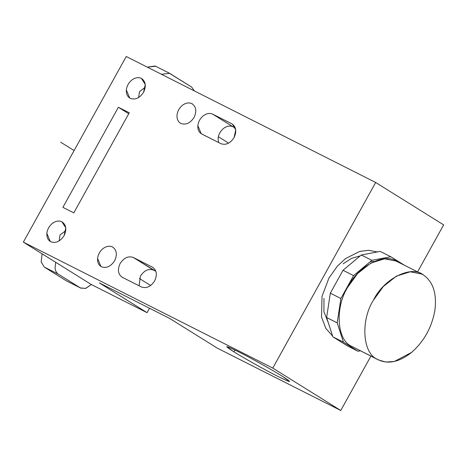 <?xml version="1.0" encoding="UTF-8"?>
<svg xmlns="http://www.w3.org/2000/svg" width="467" height="467" viewBox="0 0 467 467"><rect width="100%" height="100%" fill="white"/><g stroke="black" fill="none" stroke-linecap="round" stroke-linejoin="round"><path stroke-width="0.7" d="M191.908 103.645C188.937 102.32 185.808 102.851 182.515 105.25C179.322 107.871 177.495 111.175 177.016 115.168C176.795 119.114 178.09 121.887 180.91 123.481C185.889 125.185 190.279 123.171 194.079 117.439C196.911 111.21 196.181 106.616 191.908 103.645C196.181 106.616 196.911 111.21 194.079 117.439C190.279 123.171 185.889 125.185 180.91 123.481C178.09 121.887 176.795 119.114 177.016 115.168C177.495 111.175 179.322 107.871 182.515 105.25C185.808 102.851 188.937 102.32 191.908 103.645L192.416 103.931M180.402 123.195L180.91 123.481M112.471 246.955C109.5 245.624 106.371 246.162 103.079 248.561C99.885 251.176 98.052 254.486 97.58 258.479L100.965 266.505L101.473 266.791C106.453 268.496 110.842 266.482 114.643 260.749C117.468 254.521 116.744 249.921 112.471 246.955C116.744 249.921 117.468 254.521 114.643 260.749C110.842 266.482 106.453 268.496 101.473 266.791C98.654 265.198 97.358 262.425 97.58 258.479C98.052 254.486 99.885 251.176 103.079 248.561C106.371 246.162 109.5 245.624 112.471 246.955L112.979 247.241M138.611 97.55L139.516 91.585L145.249 87.265L139.516 91.585L138.611 97.55M141.378 78.357C138.384 77.02 135.226 77.557 131.898 79.98C128.682 82.624 126.831 85.957 126.353 89.985L129.768 98.088L130.281 98.379C135.302 100.096 139.732 98.064 143.573 92.279L145.278 84.445L141.378 78.357C145.692 81.351 146.422 85.992 143.573 92.279C139.732 98.064 135.302 100.096 130.281 98.379C127.438 96.768 126.125 93.972 126.353 89.985C126.831 85.957 128.682 82.624 131.898 79.98C135.226 77.557 138.384 77.02 141.378 78.357M59.128 240.949L60.027 234.983L65.765 230.663L60.027 234.983L59.128 240.949M61.889 221.761C58.895 220.418 55.736 220.961 52.409 223.378C49.193 226.022 47.342 229.355 46.863 233.383L50.278 241.486L50.792 241.778C55.818 243.5 60.243 241.462 64.084 235.677L65.794 227.843L61.889 221.761C66.203 224.755 66.939 229.39 64.084 235.677C60.243 241.462 55.818 243.5 50.792 241.778C47.949 240.166 46.642 237.37 46.863 233.383C47.342 229.355 49.193 226.022 52.409 223.378C55.736 220.961 58.895 220.418 61.889 221.761M351.091 346.024L376.781 359C362.515 352.632 360.629 320.344 373.355 300.293L383.296 286.534L396.454 276.085L410.248 271.794L421.771 274.018L423.382 274.929L420.084 273.259L423.382 274.929C433.148 281.782 436.984 293.597 434.882 310.38C431.841 327.344 424.071 341.354 411.579 352.416L394.358 361.476L385.835 362.059L378.393 359.911L351.091 346.024C336.824 339.661 334.944 307.374 347.664 287.322C334.944 307.374 336.824 339.661 351.091 346.024L378.393 359.911M421.771 274.018L396.08 261.047L384.563 258.823L370.769 263.114L357.605 273.557L347.664 287.322C357.996 265.776 385.514 251.824 397.697 261.952M370.156 261.736L374.114 261.467L370.156 261.736M328.313 322.732L323.946 311.828L323.952 298.384L323.946 311.828L328.313 322.732L323.946 311.828L323.952 298.384M343.117 263.808L351.482 258.385L360.226 255.875L351.482 258.385L343.117 263.808L351.482 258.385L360.226 255.875M234.93 350.005L233.914 351.832C242.706 357.442 267.036 371.031 278.157 376.542L286.207 380.412L289.622 381.516L282.477 376.361C273.691 370.751 249.36 357.162 238.24 351.651L230.184 347.781L226.775 346.677L233.914 351.832L234.93 350.005M347.436 345.907L332.883 336.835L326.62 317.525L330.332 293.165L343.023 270.276L361.289 254.988L380.237 251.404L361.289 254.988L343.023 270.276L330.332 293.165L326.62 317.525L332.883 336.835L347.436 345.907L357.996 351.242L360.349 350.793L357.996 351.242L347.436 345.907M404.591 265.338L390.791 256.739L371.843 260.323L353.577 275.606L340.892 298.495L337.18 322.86L343.438 342.165L357.996 351.242L343.438 342.165L332.883 336.835L343.438 342.165L337.18 322.86L326.62 317.525L337.18 322.86L340.892 298.495L330.332 293.165L340.892 298.495L353.577 275.606L343.023 270.276L353.577 275.606L371.843 260.323L361.289 254.988L371.843 260.323L390.791 256.739L380.237 251.404L390.791 256.739L404.591 265.338M397.668 261.934L394.79 260.481L397.668 261.934M423.382 274.929C411.199 264.801 383.687 278.752 373.355 300.293C360.629 320.344 362.515 352.632 376.781 359C387.178 364.721 398.777 362.526 411.579 352.416C424.071 341.354 431.841 327.344 434.882 310.38C436.984 293.597 433.148 281.782 423.382 274.929M340.758 410.493L370.897 356.123L340.758 410.493L272.781 368.101L340.758 410.493L217.313 348.148L340.758 410.493M417.58 271.905L443.65 224.878L375.672 182.48L272.781 368.101L375.672 182.48L126.242 56.507L23.35 242.122L272.781 368.101L23.35 242.122L126.242 56.507L375.672 182.48L443.65 224.878L417.58 271.905M129.277 112.78L118.373 107.27L128.746 113.738L118.373 107.27L62.893 207.36L73.798 212.864L129.277 112.78L73.798 212.864L62.893 207.36L118.373 107.27L129.277 112.78M155.896 271.286L153.55 270.107C148.576 268.397 144.186 270.411 140.38 276.149L139.108 285.798L140.38 276.149C144.186 270.411 148.576 268.397 153.55 270.107L133.299 257.475C128.326 255.77 123.936 257.784 120.136 263.522C117.305 269.745 118.028 274.345 122.307 277.31L141.448 286.983C146.428 288.688 150.818 286.674 154.618 280.936C157.449 274.707 156.725 270.113 152.446 267.147L133.299 257.475L155.896 271.286M169.579 318.377L99.343 282.903L169.579 318.377L217.313 348.148L169.579 318.377M212.742 114.17C209.771 112.839 206.642 113.376 203.349 115.769C200.156 118.39 198.323 121.7 197.85 125.687L201.236 133.72L220.885 143.673C225.865 145.377 230.254 143.363 234.055 137.631L235.753 129.867L232.391 124.123L212.742 114.17L232.986 126.796L212.742 114.17L231.883 123.837C236.162 126.802 236.886 131.402 234.055 137.631C230.254 143.363 225.865 145.377 220.885 143.673L201.744 134.006C198.924 132.406 197.629 129.639 197.85 125.687C198.323 121.7 200.156 118.39 203.349 115.769C206.642 113.376 209.771 112.839 212.742 114.17M218.544 142.488L218.101 138.32C218.574 134.327 220.406 131.023 223.594 128.402C226.892 126.002 230.021 125.471 232.986 126.796L235.333 127.981L232.986 126.796C230.021 125.471 226.892 126.002 223.594 128.402C220.406 131.023 218.574 134.327 218.101 138.32L218.544 142.488M121.799 277.024L122.307 277.31C118.028 274.345 117.305 269.745 120.136 263.522C123.936 257.784 128.326 255.77 133.299 257.475L152.446 267.147C156.725 270.113 157.449 274.707 154.618 280.936C150.818 286.674 146.428 288.688 141.448 286.983L122.307 277.31M152.954 267.433L152.446 267.147M228.643 143.147L218.34 136.72L228.643 143.147M91.328 284.52L23.35 242.122L91.328 284.52L147.07 312.674L99.343 282.903L147.07 312.674L149.522 308.249L147.07 312.674L91.328 284.52M233.914 351.832C223.424 345.107 224.866 345.043 238.24 351.651C249.36 357.162 273.691 370.751 282.477 376.361C292.972 383.086 291.531 383.15 278.157 376.542C267.036 371.031 242.706 357.442 233.914 351.832M150.654 285.518L139.347 278.466L150.654 285.518M161.389 74.259L169.649 73.354L168.756 72.905L191.633 87.06L169.649 73.354L161.389 74.259M169.212 73.109L155.137 65.999L147.315 67.149L155.569 66.244M66.244 280.766L44.26 267.06L66.244 280.766L80.318 287.876L58.334 274.164L44.26 267.06L41.149 261.911L42.106 253.82L41.149 261.911L44.26 267.06L58.334 274.164C56.379 272.88 55.287 270.708 55.065 267.644L55.725 262.314L55.065 267.644C55.287 270.708 56.379 272.88 58.334 274.164L80.318 287.876L85.496 288.437L91.351 284.531L85.817 288.343L80.756 288.121L66.244 280.766L80.756 288.121M194.435 90.948L191.633 87.06L194.435 90.948M74.107 150.555L60.716 142.207M332.638 336.077L325.826 328.4L321.547 317.046L322.02 296.335L328.949 278.034L337.407 266.085L345.522 258.584L359.783 251.398L368.732 250.3L377.307 251.958"/></g></svg>
